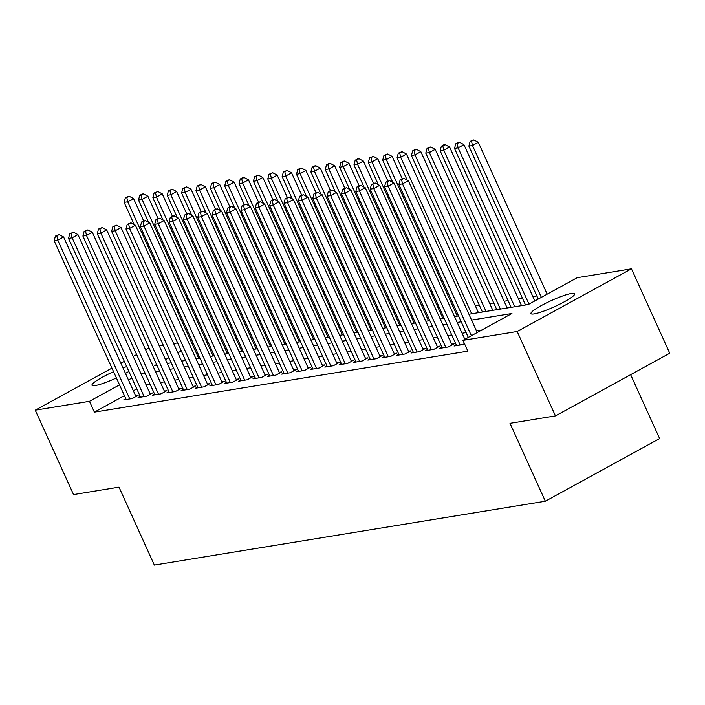 <?xml version="1.0" encoding="UTF-8"?>
<svg xmlns="http://www.w3.org/2000/svg" width="705" height="705" viewBox="0 0 705 705"><rect width="100%" height="100%" fill="white"/><g stroke="black" fill="none" stroke-linecap="round" stroke-linejoin="round"><path stroke-width="1.06" d="M534.187 313.901A24.014 3.437 155.6 0 1 530.98 313.593A24.014 3.437 155.6 0 1 546.199 303.027A24.014 3.437 155.6 0 1 571.508 293.439A24.014 3.437 155.6 0 1 574.716 293.756A24.014 3.437 155.6 0 1 559.497 304.322A24.014 3.437 155.6 0 1 534.187 313.901M116.404 377.959A24.014 3.437 155.6 0 1 95.21 385.573A24.014 3.437 155.6 0 1 92.002 385.256A24.014 3.437 155.6 0 1 113.567 371.702M122.97 367.887A24.014 3.437 155.6 0 1 126.688 366.609M128.874 371.438A24.014 3.437 155.6 0 1 125.472 373.394M536.84 295.906L532.839 296.558M522.476 298.25L518.475 298.902M508.102 300.594L504.11 301.246M493.738 302.938L489.746 303.591M479.374 305.283L475.382 305.935M468.913 314.227L528.257 304.542L577.236 277.682L631.46 268.834L517.179 331.5L462.956 340.356L511.936 313.496L471.575 320.088M517.179 331.5L555.47 415.897L669.75 353.231L631.46 268.834M630.649 374.681L659.624 438.563L545.344 501.229L154.342 565.066L119.004 487.155L73.54 494.584L35.25 410.178L111.945 368.125M159.295 345.917L163.287 345.265M173.659 343.573L177.651 342.921M120.863 363.234L124.3 361.348M133.219 356.457L136.655 354.571M145.574 349.68L149.011 347.794M124.432 395.664L94.382 412.143L467.864 351.169L462.956 340.356M94.382 412.143L89.473 401.321L35.25 410.178M555.47 415.897L510.006 423.326L545.344 501.229M156.589 364.52L154.783 365.516L156.889 365.172M167.261 363.48L171.253 362.828M181.626 361.136L185.618 360.484M195.99 358.792L199.982 358.14M210.354 356.439L214.346 355.787M224.719 354.095L228.711 353.443M239.083 351.751L243.075 351.099M253.448 349.407L257.44 348.755M267.812 347.063L271.804 346.411M282.176 344.719L286.168 344.066M296.541 342.374L300.533 341.722M310.905 340.03L314.897 339.378M325.269 337.686L329.261 337.034M339.634 335.333L343.626 334.681M353.998 332.989L357.99 332.337M368.363 330.645L372.355 329.993M382.727 328.301L386.719 327.649M397.091 325.957L401.083 325.305M411.456 323.613L415.448 322.961M425.82 321.269L429.821 320.616M440.184 318.924L444.185 318.272M454.549 316.58L458.55 315.928M181.3 350.967L177.871 352.852M168.944 357.743L165.516 359.629M131.879 378.074L128.451 379.951M119.524 384.842L89.473 401.321M461.202 321.78L457.21 322.432M446.838 324.124L442.846 324.776M432.473 326.468L428.481 327.12M418.109 328.812L414.117 329.464M403.745 331.156L399.744 331.808M389.38 333.5L385.379 334.152M375.016 335.844L371.015 336.496M360.652 338.197L356.651 338.849M346.287 340.541L342.286 341.194M331.923 342.886L327.922 343.538M317.558 345.23L313.558 345.882M303.194 347.574L299.193 348.226M288.83 349.918L284.829 350.57M274.465 352.262L270.464 352.914M260.092 354.606L256.1 355.258M245.728 356.95L241.736 357.602M231.363 359.303L227.371 359.955M216.999 361.647L213.007 362.3M202.635 363.992L198.643 364.644M188.27 366.336L184.278 366.988M173.906 368.68L169.914 369.332M159.541 371.024L155.549 371.676M145.177 373.368L141.185 374.02M481.753 330.046L476.483 330.909M466.111 332.601L462.119 333.254M451.746 334.945L447.754 335.598M437.382 337.29L433.39 337.942M423.018 339.634L419.026 340.286M408.653 341.978L404.652 342.63M394.289 344.322L390.288 344.974M379.924 346.666L375.924 347.318M365.56 349.01L361.559 349.662M351.196 351.363L347.195 352.015M336.831 353.707L332.83 354.359M322.467 356.051L318.466 356.704M308.103 358.396L304.102 359.048M293.738 360.74L289.737 361.392M279.374 363.084L275.373 363.736M265.001 365.428L261.009 366.08M250.636 367.772L246.644 368.424M236.272 370.116L232.28 370.768M221.908 372.469L217.916 373.121M207.543 374.813L203.551 375.465M193.179 377.157L189.187 377.81M178.814 379.501L174.822 380.154M164.45 381.846L160.458 382.498M150.086 384.19L146.094 384.842M136.788 388.896L133.36 390.773M456.232 344.833L454.064 346.014L462.683 344.613L464.445 343.643M441.868 347.177L439.7 348.358L448.318 346.957L454.152 343.758L451.641 344.163M427.503 349.521L425.335 350.702L433.954 349.301L439.788 346.102L437.276 346.507M413.139 351.865L410.971 353.055L419.59 351.645L425.423 348.446L422.912 348.86M398.774 354.21L396.607 355.399L405.225 353.989L411.059 350.79L408.548 351.205M384.41 356.554L382.242 357.743L390.861 356.333L396.695 353.135L394.183 353.549M370.046 358.898L367.878 360.088L376.496 358.678L382.33 355.479L379.819 355.893M355.681 361.242L353.513 362.432L362.132 361.022L367.966 357.823L365.454 358.237M341.317 363.595L339.149 364.776L347.768 363.366L353.602 360.176L351.09 360.581M326.953 365.939L324.785 367.12L333.403 365.719L339.237 362.52L336.726 362.925M312.579 368.283L310.42 369.464L319.039 368.063L324.873 364.864L322.361 365.269M298.215 370.627L296.056 371.808L304.675 370.407L310.508 367.208L307.988 367.622M283.851 372.971L281.692 374.161L290.31 372.751L296.144 369.552L293.624 369.966M269.486 375.316L267.327 376.505L275.946 375.095L281.78 371.896L279.259 372.31M255.122 377.66L252.963 378.849L261.581 377.439L267.415 374.24L264.895 374.655M240.757 380.004L238.598 381.193L247.217 379.783L253.051 376.585L250.531 376.999M226.393 382.348L224.234 383.538L232.853 382.128L238.687 378.938L236.166 379.343M212.029 384.701L209.87 385.882L218.488 384.472L224.322 381.282L221.802 381.687M197.664 387.045L195.505 388.226L204.124 386.825L209.958 383.626L207.437 384.031M183.3 389.389L181.141 390.57L189.76 389.169L195.593 385.97L193.073 386.375M168.936 391.733L166.777 392.914L175.395 391.513L181.22 388.314L178.709 388.728M154.571 394.077L152.412 395.267L161.031 393.857L166.856 390.658L164.344 391.072M140.207 396.421L138.048 397.611L146.666 396.201L152.492 393.002L149.98 393.416M125.843 398.766L123.683 399.955L132.302 398.545L138.127 395.346L135.616 395.761M135.968 396.536L63.582 236.968L57.757 240.158L129.791 398.959M56.832 235.858L59.158 234.58L55.395 236.096L56.832 235.858L57.757 240.158L54.162 240.749L126.195 399.541M63.582 236.968L59.158 234.58M55.395 236.096L54.162 240.749M143.661 220.885L133.553 198.599L127.72 201.797L124.133 202.379L134.206 224.595M198.731 358.343L127.72 201.797L126.794 197.497L129.13 196.219L125.358 197.726L126.794 197.497M124.133 202.379L125.358 197.726M129.13 196.219L133.553 198.599M150.332 394.192L77.947 234.624L72.121 237.814L144.155 396.615M71.196 233.514L73.531 232.236L69.76 233.752L71.196 233.514L72.121 237.814L68.526 238.405L140.559 397.197M77.947 234.624L73.531 232.236M69.76 233.752L68.526 238.405M164.697 391.848L92.311 232.271L86.486 235.47L158.519 394.262M85.561 231.169L87.896 229.892L84.124 231.407L85.561 231.169L86.486 235.47L82.89 236.06L154.924 394.853M92.311 232.271L87.896 229.892M84.124 231.407L82.89 236.06M158.026 218.541L147.918 196.254L142.084 199.453L138.497 200.035L148.57 222.242M213.095 355.999L142.084 199.453L141.159 195.153L143.494 193.875L142.057 194.104L139.722 195.382L141.159 195.153M138.497 200.035L139.722 195.382M143.494 193.875L147.918 196.254M172.39 216.197L162.282 193.91L156.448 197.1L152.862 197.691L162.934 219.898M227.459 353.646L156.448 197.1L155.523 192.809L157.858 191.522L154.087 193.038L155.523 192.809M152.862 197.691L154.087 193.038M157.858 191.522L162.282 193.91M179.061 389.504L106.675 229.927L100.85 233.126L172.884 391.918M99.925 228.825L102.26 227.548L98.489 229.063L99.925 228.825L100.85 233.126L97.255 233.716L169.288 392.509M106.675 229.927L102.26 227.548M98.489 229.063L97.255 233.716M193.426 387.151L121.04 227.583L115.215 230.782L187.248 389.574M114.289 226.481L116.625 225.203L112.853 226.719L114.289 226.481L115.215 230.782L111.619 231.372L183.653 390.165M121.04 227.583L116.625 225.203M112.853 226.719L111.619 231.372M186.754 213.853L176.647 191.566L170.813 194.756L167.226 195.347L177.299 217.554M241.824 351.301L170.813 194.756L169.896 190.456L172.223 189.178L168.46 190.694L169.896 190.456M167.226 195.347L168.46 190.694M172.223 189.178L176.647 191.566M201.119 211.509L191.011 189.213L185.177 192.412L181.59 193.003L191.663 215.21M256.188 348.957L185.177 192.412L184.261 188.112L186.587 186.834L182.824 188.35L184.261 188.112M181.59 193.003L182.824 188.35M186.587 186.834L191.011 189.213M207.79 384.807L135.404 225.239L129.579 228.438L201.612 387.23M128.654 224.137L130.989 222.859L127.217 224.375L128.654 224.137L129.579 228.438L125.984 229.019L198.017 387.82M135.404 225.239L130.989 222.859M127.217 224.375L125.984 229.019M215.483 209.156L205.375 186.869L199.541 190.068L195.955 190.658L206.027 212.866M270.553 346.613L199.541 190.068L198.625 185.768L200.951 184.49L197.188 186.005L198.625 185.768M195.955 190.658L197.188 186.005M200.951 184.49L205.375 186.869M222.154 382.462L149.768 222.895L143.943 226.094L215.977 384.886M143.018 221.793L145.353 220.515L141.582 222.022L143.018 221.793L143.943 226.094L140.348 226.675L212.381 385.476M149.768 222.895L145.353 220.515M141.582 222.022L140.348 226.675M229.848 206.812L219.74 184.525L213.906 187.724L210.319 188.314L220.392 210.522M284.917 344.269L213.906 187.724L212.989 183.423L215.316 182.146L213.879 182.383L211.553 183.661L212.989 183.423M210.319 188.314L211.553 183.661M215.316 182.146L219.74 184.525M236.519 380.118L164.133 220.55L158.308 223.749L230.341 382.542M157.382 219.449L159.718 218.171L155.946 219.678L157.382 219.449L158.308 223.749L154.712 224.331L226.746 383.123M164.133 220.55L159.718 218.171M155.946 219.678L154.712 224.331M244.212 204.468L234.104 182.181L228.27 185.38L224.684 185.961L234.756 208.178M299.29 341.925L228.27 185.38L227.354 181.079L229.68 179.801L228.244 180.031L225.917 181.317L227.354 181.079M224.684 185.961L225.917 181.317M229.68 179.801L234.104 182.181M250.883 377.774L178.497 218.206L172.672 221.405L244.706 380.198M171.747 217.105L174.082 215.818L170.31 217.334L171.747 217.105L172.672 221.405L169.077 221.987L241.11 380.779M178.497 218.206L174.082 215.818M170.31 217.334L169.077 221.987M258.576 202.124L248.468 179.837L242.635 183.036L239.048 183.617L249.121 205.834M313.654 339.581L242.635 183.036L241.718 178.735L244.045 177.457L242.608 177.686L240.282 178.964L241.718 178.735M239.048 183.617L240.282 178.964M244.045 177.457L248.468 179.837M265.247 375.43L192.87 215.862L187.036 219.052L259.07 377.854M186.111 214.752L188.446 213.474L184.675 214.99L186.111 214.752L187.036 219.052L183.441 219.643L255.474 378.435M192.87 215.862L188.446 213.474M184.675 214.99L183.441 219.643M272.941 199.779L262.833 177.493L256.999 180.691L253.412 181.273L263.485 203.489M328.019 337.237L256.999 180.691L256.082 176.391L258.409 175.113L254.646 176.62L256.082 176.391M253.412 181.273L254.646 176.62M258.409 175.113L262.833 177.493M279.612 373.086L207.235 213.509L201.401 216.708L273.434 375.509M200.476 212.408L202.811 211.13L199.039 212.646L200.476 212.408L201.401 216.708L197.805 217.299L269.839 376.091M207.235 213.509L202.811 211.13M199.039 212.646L197.805 217.299M287.305 197.435L277.197 175.148L271.363 178.347L267.777 178.929L277.849 201.137M342.383 334.893L271.363 178.347L270.447 174.047L272.773 172.76L269.01 174.276L270.447 174.047M267.777 178.929L269.01 174.276M272.773 172.76L277.197 175.148M293.976 370.742L221.599 211.165L215.765 214.364L287.799 373.156M214.84 210.064L217.175 208.786L213.403 210.301L214.84 210.064L215.765 214.364L212.17 214.954L284.203 373.747M221.599 211.165L217.175 208.786M213.403 210.301L212.17 214.954M301.669 195.091L291.562 172.804L285.736 175.994L282.141 176.585L292.214 198.792M356.748 332.54L285.736 175.994L284.811 171.694L287.138 170.416L283.375 171.932L284.811 171.694M282.141 176.585L283.375 171.932M287.138 170.416L291.562 172.804M308.341 368.389L235.963 208.821L230.13 212.02L302.163 370.812M229.204 207.719L231.54 206.442L227.768 207.957L229.204 207.719L230.13 212.02L226.534 212.61L298.567 371.403M235.963 208.821L231.54 206.442M227.768 207.957L226.534 212.61M316.034 192.747L305.926 170.46L300.101 173.65L296.505 174.241L306.578 196.448M371.112 330.196L300.101 173.65L299.176 169.35L301.502 168.072L300.066 168.31L297.739 169.588L299.176 169.35M296.505 174.241L297.739 169.588M301.502 168.072L305.926 170.46M322.705 366.045L250.328 206.477L244.494 209.676L316.527 368.468M243.569 205.375L245.904 204.097L242.132 205.613L243.569 205.375L244.494 209.676L240.899 210.257L312.932 369.059M250.328 206.477L245.904 204.097M242.132 205.613L240.899 210.257M330.398 190.394L320.29 168.107L314.465 171.306L310.87 171.897L320.942 194.104M385.476 327.851L314.465 171.306L313.54 167.006L315.866 165.728L314.43 165.966L312.103 167.244L313.54 167.006M310.87 171.897L312.103 167.244M315.866 165.728L320.29 168.107M337.069 363.701L264.692 204.133L258.858 207.332L330.892 366.124M257.933 203.031L260.268 201.753L256.497 203.269L257.933 203.031L258.858 207.332L255.272 207.913L327.296 366.715M264.692 204.133L260.268 201.753M256.497 203.269L255.272 207.913M344.763 188.05L334.655 165.763L328.83 168.962L325.234 169.553L335.307 191.76M399.841 325.507L328.83 168.962L327.904 164.662L330.231 163.384L328.794 163.622L326.468 164.899L327.904 164.662M325.234 169.553L326.468 164.899M330.231 163.384L334.655 165.763M351.434 361.357L279.057 201.789L273.223 204.988L345.256 363.78M272.297 200.687L274.633 199.409L270.861 200.916L272.297 200.687L273.223 204.988L269.636 205.569L341.661 364.37M279.057 201.789L274.633 199.409M270.861 200.916L269.636 205.569M359.136 185.706L349.019 163.419L343.194 166.618L339.599 167.208L349.671 189.416M414.205 323.163L343.194 166.618L342.269 162.317L344.595 161.04L343.159 161.278L340.832 162.555L342.269 162.317M339.599 167.208L340.832 162.555M344.595 161.04L349.019 163.419M365.807 359.012L293.421 199.444L287.587 202.643L359.62 361.436M286.662 198.343L288.997 197.065L285.225 198.572L286.662 198.343L287.587 202.643L284 203.225L356.025 362.017M293.421 199.444L288.997 197.065M285.225 198.572L284 203.225M373.5 183.362L363.383 161.075L357.558 164.274L353.963 164.855L364.036 187.072M428.57 320.819L357.558 164.274L356.633 159.973L358.968 158.696L357.532 158.925L355.197 160.211L356.633 159.973M353.963 164.855L355.197 160.211M358.968 158.696L363.383 161.075M380.171 356.668L307.785 197.1L301.951 200.291L373.985 359.092M301.026 195.999L303.361 194.712L299.59 196.228L301.026 195.999L301.951 200.291L298.365 200.881L370.389 359.673M307.785 197.1L303.361 194.712M299.59 196.228L298.365 200.881M387.865 181.018L377.748 158.731L371.923 161.93L368.327 162.511L378.4 184.728M442.934 318.475L371.923 161.93L370.997 157.629L373.333 156.351L369.561 157.858L370.997 157.629M368.327 162.511L369.561 157.858M373.333 156.351L377.748 158.731M394.536 354.324L322.15 194.756L316.316 197.946L388.349 356.748M315.391 193.646L317.726 192.368L313.954 193.884L315.391 193.646L316.316 197.946L312.729 198.537L384.763 357.329M322.15 194.756L317.726 192.368M313.954 193.884L312.729 198.537M402.229 178.673L392.112 156.387L386.287 159.586L382.692 160.167L392.764 182.383M457.298 316.131L386.287 159.586L385.362 155.285L387.697 154.007L383.925 155.514L385.362 155.285M382.692 160.167L383.925 155.514M387.697 154.007L392.112 156.387M408.9 351.98L336.514 192.403L330.68 195.602L402.714 354.404M329.755 191.302L332.09 190.024L328.318 191.54L329.755 191.302L330.68 195.602L327.094 196.193L399.127 354.985M336.514 192.403L332.09 190.024M328.318 191.54L327.094 196.193M478.439 312.676L406.477 154.043L400.651 157.241L397.056 157.823L407.137 180.031M471.663 313.787L400.651 157.241L399.726 152.941L402.062 151.654L398.29 153.17L399.726 152.941M397.056 157.823L398.29 153.17M402.062 151.654L406.477 154.043M423.264 349.636L350.879 190.059L345.045 193.258L417.078 352.051M344.119 188.958L346.455 187.68L342.683 189.196L344.119 188.958L345.045 193.258L341.458 193.849L413.491 352.641M350.879 190.059L346.455 187.68M342.683 189.196L341.458 193.849M492.804 310.332L420.841 151.698L415.016 154.888L411.42 155.479L482.432 312.024M486.027 311.434L415.016 154.888L414.091 150.588L416.426 149.31L414.989 149.548L412.654 150.826L414.091 150.588M411.42 155.479L412.654 150.826M416.426 149.31L420.841 151.698M437.629 347.283L365.243 187.715L359.409 190.914L431.442 349.706M358.484 186.613L360.819 185.336L357.047 186.851L358.484 186.613L359.409 190.914L355.822 191.504L427.856 350.297M365.243 187.715L360.819 185.336M357.047 186.851L355.822 191.504M507.168 307.988L435.205 149.345L429.38 152.544L425.785 153.135L496.796 309.68M500.391 309.09L429.38 152.544L428.455 148.244L430.79 146.966L429.354 147.204L427.019 148.482L428.455 148.244M425.785 153.135L427.019 148.482M430.79 146.966L435.205 149.345M451.993 344.939L379.607 185.371L373.773 188.57L445.807 347.362M372.848 184.269L375.183 182.992L371.412 184.507L372.848 184.269L373.773 188.57L370.187 189.151L442.22 347.953M379.607 185.371L375.183 182.992M371.412 184.507L370.187 189.151M521.533 305.644L449.57 147.001L443.745 150.2L440.149 150.791L511.16 307.336M514.756 306.745L443.745 150.2L442.819 145.9L445.155 144.622L443.718 144.86L441.383 146.138L442.819 145.9M440.149 150.791L441.383 146.138M445.155 144.622L449.57 147.001M464.859 339.308L393.972 183.027L388.138 186.226L460.171 345.018M387.212 181.925L389.548 180.647L385.776 182.154L387.212 181.925L388.138 186.226L384.551 186.807L456.584 345.609M393.972 183.027L389.548 180.647M385.776 182.154L384.551 186.807M534.831 300.938L463.934 144.657L458.109 147.856L454.513 148.447L525.525 304.992M528.997 304.137L458.109 147.856L457.184 143.556L459.519 142.278L458.083 142.516L455.747 143.794L457.184 143.556M454.513 148.447L455.747 143.794M459.519 142.278L463.934 144.657M477.214 332.531L408.336 180.683L402.502 183.882L471.389 335.73M401.586 179.581L403.912 178.303L400.149 179.81L401.586 179.581L402.502 183.882L398.915 184.463L468.296 337.422M408.336 180.683L403.912 178.303M400.149 179.81L398.915 184.463M547.186 294.161L478.307 142.313L472.473 145.512L468.878 146.094L538.267 299.052M541.352 297.36L472.473 145.512L471.548 141.212L473.883 139.934L472.447 140.163L470.112 141.449L471.548 141.212M468.878 146.094L470.112 141.449M473.883 139.934L478.307 142.313"/></g></svg>
